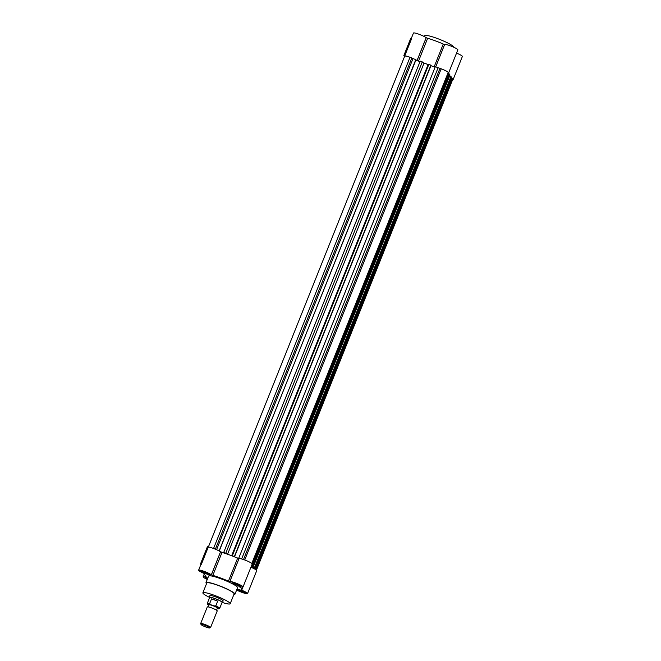 <?xml version="1.0" encoding="UTF-8"?>
<svg xmlns="http://www.w3.org/2000/svg" width="661" height="661" viewBox="0 0 661 661"><rect width="100%" height="100%" fill="white"/><g stroke="black" fill="none" stroke-linecap="round" stroke-linejoin="round"><path stroke-width="0.99" d="M238.737 589.48L240.026 590.529L243.876 591.578M234.225 582.853L235.514 583.894L239.356 584.944M235.729 583.357L235.514 583.894M238.522 584.531L238.348 584.944M203.059 571.352L204.34 572.401L208.19 573.451M204.563 571.856L204.34 572.401M207.356 573.029L207.182 573.451M207.571 577.978L207.083 577.978L207.694 578.342M240.497 585.646A4.453 0.603 21.8 0 1 237.167 584.77A4.453 0.603 21.8 0 1 232.532 582.457M237.043 585.241A4.767 0.644 21.8 0 1 231.986 582.539A4.767 0.644 21.8 0 1 236.646 583.713A4.767 0.644 21.8 0 1 240.835 586.084A4.767 0.644 21.8 0 1 237.043 585.241M245.016 592.273A4.453 0.603 21.8 0 1 241.686 591.397A4.453 0.603 21.8 0 1 237.043 589.083M237.002 589.083A4.767 0.644 21.8 0 1 242.108 590.736A4.767 0.644 21.8 0 1 245.355 592.71A4.767 0.644 21.8 0 1 241.562 591.868A4.767 0.644 21.8 0 1 236.803 589.579M209.33 574.145A4.453 0.603 21.8 0 1 206.001 573.269A4.453 0.603 21.8 0 1 201.365 570.955M205.877 573.74A4.767 0.644 21.8 0 1 200.812 571.038A4.767 0.644 21.8 0 1 205.48 572.211A4.767 0.644 21.8 0 1 209.669 574.583A4.767 0.644 21.8 0 1 205.877 573.74M207.579 578.639A4.453 0.603 21.8 0 1 205.877 577.582M207.397 579.094A4.767 0.644 21.8 0 1 205.331 577.664A4.767 0.644 21.8 0 1 207.81 578.053M200.886 564.511L200.498 563.949L201.382 564.271L208.265 547.052A7.131 0.958 21.8 0 1 214.354 548.787A7.131 0.958 21.8 0 1 220.526 551.836L222.005 552.431A20.276 2.735 21.8 0 1 237.621 558.19L238.993 558.652A7.131 0.958 21.8 0 1 246.156 560.536A7.131 0.958 21.8 0 1 252.213 563.998L243.033 586.96A7.131 0.958 21.8 0 1 239.009 586.274L238.902 586.464A20.276 2.735 21.8 0 1 241.909 589.405A20.276 2.735 21.8 0 1 241.166 589.786L241.645 590.19L242.893 587.067M200.498 563.949L207.389 546.73L208.265 547.052M207.265 579.424A7.131 0.958 21.8 0 1 203.142 576.789A7.131 0.958 21.8 0 1 206.422 577.235L203.662 573.194A7.131 0.958 21.8 0 1 198.622 570.162L200.919 564.42A7.131 0.958 21.8 0 1 201.382 564.271M203.671 573.203L202.34 572.715A8.692 1.694 -69.7 0 1 202.117 572.5M209.537 597.742A7.131 0.958 21.8 0 1 209.248 597.263L209.909 595.627A7.131 0.958 21.8 0 1 216.882 597.379A7.131 0.958 21.8 0 1 223.145 600.923L222.493 602.559A7.131 0.958 21.8 0 1 221.956 602.708M209.264 597.238A14.707 1.983 21.8 0 1 202.869 592.81A14.707 1.983 21.8 0 1 217.262 596.437A14.707 1.983 21.8 0 1 230.185 603.733A14.707 1.983 21.8 0 1 222.501 602.535A7.131 0.958 21.8 0 0 216.23 599.023A7.131 0.958 21.8 0 0 209.248 597.263M202.869 592.81L206.81 582.969A14.707 1.983 21.8 0 1 221.195 586.596A14.707 1.983 21.8 0 1 234.118 593.892L230.185 603.733M206.546 583.622A15.6 2.107 21.8 0 1 205.976 582.638A15.6 2.107 21.8 0 1 221.245 586.481A15.6 2.107 21.8 0 1 234.944 594.222A15.6 2.107 21.8 0 1 233.854 594.545M205.976 582.638L208.603 576.078A15.6 2.107 21.8 0 1 223.864 579.92A15.6 2.107 21.8 0 1 237.572 587.67L234.944 594.222M241.645 590.19L241.686 590.207A7.131 0.958 21.8 0 1 247.545 593.586A7.131 0.958 21.8 0 1 243.537 592.909A7.131 0.958 21.8 0 1 236.621 590.033M198.622 570.162A7.131 0.958 21.8 0 1 204.092 571.344A7.131 0.958 21.8 0 1 211.346 574.789L212.825 575.392A20.276 2.735 21.8 0 1 228.433 581.151L229.805 581.614A7.131 0.958 21.8 0 1 236.969 583.498A7.131 0.958 21.8 0 1 243.033 586.96M250.907 567.262A7.131 0.958 21.8 0 1 256.732 570.625L247.545 593.586M240.24 589.984L240.026 590.529M243.033 591.157L242.868 591.578M208.347 547.052L404.681 56.177A6.684 0.901 21.8 0 1 409.994 57.35L416.009 59.754L219.105 550.952M415.852 60.134L420.016 61.663M224.897 553.323L223.765 552.315L420.231 61.126L424.032 63.068A20.053 2.702 21.8 0 1 428.121 64.58L428.865 64.307L431.096 65.315L234.638 556.512L234.044 556.289L234.415 556.835M430.947 65.703L435.103 67.232M239.778 558.578L238.861 557.884L435.318 66.695L441.168 68.851A6.684 0.901 21.8 0 1 448.208 72.429L251.816 563.428M448.067 72.776L449.059 73.668L252.593 564.858L251.965 564.626M448.811 74.28L449.992 75.048L253.527 566.237L251.56 565.626M449.654 75.891L451.24 76.883L254.782 568.072L251.155 566.642M451 77.486L452.281 78.411L255.625 569.567M452.141 78.758L452.727 79.056A6.684 0.901 21.8 0 1 452.777 79.27L256.443 570.146M409.994 57.35L213.553 548.481M411.737 58.234L215.37 549.192M216.387 549.63L219.543 550.943M413.042 58.474L216.585 549.663M415.843 59.507L219.378 550.696M220.262 551.646L224.211 553.1M223.765 552.315L227.467 554.191M422.296 61.886L225.839 553.083M424.032 63.068L227.574 554.232M428.121 64.58L231.664 555.736L234.638 556.512M428.865 64.307L232.399 555.504M430.931 65.075L234.473 556.265M235.159 557.14L239.108 558.595M238.861 557.884L241.918 559.049M438.119 67.728L241.653 558.917M439.862 68.612L243.504 559.545M441.168 68.851L244.727 559.983M252.122 564.23L252.593 564.858M448.654 73.074L252.188 564.263M251.684 565.32L253.527 566.237M252.32 564.758L252.081 565.37M449.695 74.602L253.229 565.791M251.304 566.279L254.782 568.072M450.942 76.436L254.477 567.634M251.056 566.89L251.477 567.502M251.915 566.923L251.651 567.576M253.287 568.311L255.824 569.6M254.51 567.973L254.27 568.584M451.876 77.816L255.419 569.005M452.727 79.056L256.336 570.063M424.379 36.603L424.742 35.686A15.6 2.107 21.8 0 1 439.788 39.445A15.6 2.107 21.8 0 1 453.727 47.212M404.532 56.54L403.854 55.541L410.737 38.321L411.621 38.644L404.73 55.863A7.131 0.958 21.8 0 1 412.852 58.441M403.854 55.541L404.73 55.863M415.926 59.961A7.131 0.958 21.8 0 1 416.727 60.448M452.256 78.477A7.131 0.958 21.8 0 1 453.19 79.436A7.131 0.958 21.8 0 1 452.653 79.584M438.375 67.86A7.131 0.958 21.8 0 1 445.34 70.545A7.131 0.958 21.8 0 1 448.679 72.809A7.131 0.958 21.8 0 1 448.389 72.941M423.924 63.002A20.276 2.735 21.8 0 1 428.163 64.563M430.955 65.679A20.276 2.735 21.8 0 1 431.616 65.951M411.266 38.512L413.456 33.05A7.131 0.958 21.8 0 1 418.925 34.232A7.131 0.958 21.8 0 1 426.171 37.685L427.65 38.28A20.276 2.735 21.8 0 1 443.267 44.039L444.638 44.502A7.131 0.958 21.8 0 1 451.793 46.386A7.131 0.958 21.8 0 1 457.858 49.848L448.679 72.809M456.553 53.111A7.131 0.958 21.8 0 1 462.378 56.474L453.19 79.436M208.909 605.327A6.015 0.81 21.8 0 1 207.67 604.361L207.298 603.51A6.684 0.901 21.8 0 1 207.281 603.377L209.661 597.428A6.684 0.901 21.8 0 1 216.205 599.081A6.684 0.901 21.8 0 1 222.079 602.394L219.7 608.343A6.684 0.901 21.8 0 1 219.592 608.434L218.741 608.789A6.015 0.81 21.8 0 1 217.18 608.632M207.281 603.377A6.684 0.901 21.8 0 1 209.653 603.592L211.537 598.874A6.684 0.901 21.8 0 1 217.676 601.146L215.792 605.856A6.684 0.901 21.8 0 1 219.7 608.343M207.67 604.361A6.015 0.81 21.8 0 1 210.983 604.79L209.653 603.592M215.792 605.856L213.966 605.889A6.015 0.81 21.8 0 1 218.741 608.789M205.992 627.066A4.668 0.628 21.8 0 1 201.051 624.521A4.668 0.628 21.8 0 1 205.604 625.57A4.668 0.628 21.8 0 1 209.636 627.95A4.668 0.628 21.8 0 1 205.992 627.066M201.051 624.521L200.671 623.645A5.346 0.719 21.8 0 1 200.663 623.538A5.346 0.719 21.8 0 1 205.893 624.86A5.346 0.719 21.8 0 1 210.595 627.512A5.346 0.719 21.8 0 1 210.512 627.586L209.636 627.95M200.663 623.538L207.298 606.947A5.346 0.719 21.8 0 1 212.528 608.269A5.346 0.719 21.8 0 1 217.229 610.921L210.595 627.512M208.273 606.905L209.107 604.815A4.453 0.603 21.8 0 1 213.47 605.914A4.453 0.603 21.8 0 1 217.386 608.128L216.552 610.219M210.983 604.79L213.966 605.889M211.537 598.874L217.676 601.146M229.821 581.614L239.009 558.652L229.805 581.614M241.612 590.174L241.909 589.405M241.686 590.207L242.951 587.042M211.346 574.789L220.526 551.836M211.371 574.806L220.551 551.844L211.404 574.822M212.825 575.392L222.005 552.431M228.433 581.151L237.621 558.19M229.78 581.606L238.968 558.644M435.715 66.844L444.655 44.502L435.706 66.835M435.69 66.827L444.622 44.494M434.128 66.877L443.267 44.039M418.52 61.118L427.65 38.28M417.074 60.581L426.221 37.71M417.05 60.572L426.196 37.702M417.025 60.564L426.171 37.685M204.241 574.037L203.142 576.789"/></g></svg>
